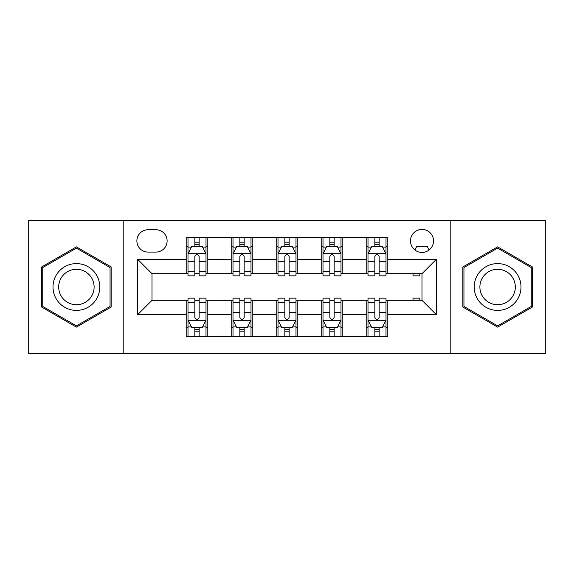 <?xml version="1.0" encoding="UTF-8"?>
<svg xmlns="http://www.w3.org/2000/svg" width="574" height="574" viewBox="0 0 574 574"><rect width="100%" height="100%" fill="white"/><g stroke="black" fill="none" stroke-linecap="round" stroke-linejoin="round"><path stroke-width="0.86" d="M421.998 229.399A11.523 11.523 0 0 0 410.482 240.922A11.523 11.523 0 0 0 421.998 252.438A11.523 11.523 0 0 0 433.521 240.922A11.523 11.523 0 0 0 421.998 229.399M450.798 353.598L545.3 353.598L545.3 220.402L450.798 220.402L450.798 353.598L123.202 353.598L123.202 220.402L28.7 220.402L28.7 353.598L123.202 353.598M148.042 252.079L155.963 252.079A11.157 11.157 0 0 0 167.12 240.922A11.157 11.157 0 0 0 155.963 229.758L148.042 229.758A11.157 11.157 0 0 0 136.877 240.922A11.157 11.157 0 0 0 148.042 252.079M450.798 220.402L123.202 220.402M186.198 314.717L137.602 314.717L137.602 259.283L186.198 259.283L186.198 273.683L152.002 273.683L152.002 300.317L186.198 300.317L186.198 336.5L387.802 336.5L387.802 300.317L421.998 300.317L421.998 273.683L387.802 273.683L387.802 259.283L436.398 259.283L436.398 314.717L387.802 314.717M387.802 259.283L387.802 237.5L186.198 237.5L186.198 259.283M366.198 237.5L366.198 273.683L367.999 273.683M374.844 273.683L379.163 273.683M386.001 273.683L387.802 273.683M366.198 273.683L340.999 273.683M321.203 237.5L321.203 273.683L322.997 273.683M329.842 273.683L334.161 273.683M321.203 273.683L295.997 273.683M276.202 237.5L276.202 273.683L278.003 273.683M284.84 273.683L289.16 273.683M276.202 273.683L251.003 273.683M231.2 237.5L231.2 273.683L233.001 273.683M239.839 273.683L244.158 273.683M231.2 273.683L206.001 273.683M186.198 273.683L187.999 273.683M194.837 273.683L199.156 273.683M186.198 300.317L187.999 300.317M194.837 300.317L199.156 300.317M206.001 300.317L207.802 300.317L207.802 336.5M233.001 300.317L207.802 300.317M239.839 300.317L244.158 300.317M251.003 300.317L252.797 300.317L252.797 336.5M278.003 300.317L252.797 300.317M284.84 300.317L289.16 300.317M295.997 300.317L297.798 300.317L297.798 336.5M322.997 300.317L297.798 300.317M329.842 300.317L334.161 300.317M340.999 300.317L342.8 300.317L342.8 336.5M367.999 300.317L342.8 300.317M374.844 300.317L379.163 300.317M386.001 300.317L387.802 300.317M207.802 237.5L207.802 273.683M186.198 246.497L187.999 246.497M194.837 246.497L199.156 246.497M206.001 246.497L207.802 246.497M186.198 327.503L187.999 327.503M194.837 327.503L199.156 327.503M206.001 327.503L207.802 327.503M231.2 300.317L231.2 336.5M252.797 237.5L252.797 273.683M231.2 246.497L233.001 246.497M239.839 246.497L244.158 246.497M251.003 246.497L252.797 246.497M231.2 327.503L233.001 327.503M239.839 327.503L244.158 327.503M251.003 327.503L252.797 327.503M276.202 300.317L276.202 336.5M276.202 327.503L278.003 327.503M284.84 327.503L289.16 327.503M295.997 327.503L297.798 327.503M297.798 237.5L297.798 273.683M276.202 246.497L278.003 246.497M284.84 246.497L289.16 246.497M295.997 246.497L297.798 246.497M321.203 300.317L321.203 336.5M321.203 327.503L322.997 327.503M329.842 327.503L334.161 327.503M340.999 327.503L342.8 327.503M342.8 237.5L342.8 273.683M321.203 246.497L322.997 246.497M329.842 246.497L334.161 246.497M340.999 246.497L342.8 246.497M366.198 300.317L366.198 336.5M366.198 327.503L367.999 327.503M374.844 327.503L379.163 327.503M386.001 327.503L387.802 327.503M366.198 246.497L367.999 246.497M374.844 246.497L379.163 246.497M386.001 246.497L387.802 246.497M152.002 273.683L137.602 259.283M152.002 300.317L137.602 314.717M436.398 259.283L421.998 273.683M436.398 314.717L421.998 300.317M76.399 327.115L111.141 307.054L111.141 266.946L76.399 246.885L41.658 266.946L41.658 307.054L76.399 327.115M532.342 266.946L497.601 246.885L462.859 266.946L462.859 307.054L497.601 327.115L532.342 307.054L532.342 266.946M199.156 242.178L194.837 242.178M206.001 271.33L199.156 271.33L199.156 275.843L206.001 275.843L206.001 253.88L202.4 246.677L191.601 246.677L187.999 253.88L187.999 275.843L194.837 275.843L194.837 271.33L187.999 271.33M187.999 253.88L187.999 237.5M206.001 253.88L206.001 237.5M194.837 246.677L194.837 237.5M199.156 237.5L199.156 246.677M199.156 271.33L199.156 256.578C197.721 253.808 196.279 253.808 194.837 256.578L194.837 271.33M194.837 331.822L199.156 331.822M187.999 302.67L194.837 302.67L194.837 298.157L187.999 298.157L187.999 320.12L191.601 327.324L202.4 327.324L206.001 320.12L206.001 298.157L199.156 298.157L199.156 302.67L206.001 302.67M206.001 320.12L206.001 336.5M187.999 320.12L187.999 336.5M199.156 327.324L199.156 336.5M194.837 336.5L194.837 327.324M194.837 302.67L194.837 317.422C196.279 320.192 197.721 320.192 199.156 317.422L199.156 302.67M244.158 242.178L239.839 242.178M251.003 271.33L244.158 271.33L244.158 275.843L251.003 275.843L251.003 253.88L247.401 246.677L236.603 246.677L233.001 253.88L233.001 275.843L239.839 275.843L239.839 271.33L233.001 271.33M233.001 253.88L233.001 237.5M251.003 253.88L251.003 237.5M239.839 246.677L239.839 237.5M244.158 237.5L244.158 246.677M244.158 271.33L244.158 256.578C242.723 253.808 241.281 253.808 239.839 256.578L239.839 271.33M289.16 242.178L284.84 242.178M295.997 271.33L289.16 271.33L289.16 275.843L295.997 275.843L295.997 253.88L292.403 246.677L281.597 246.677L278.003 253.88L278.003 275.843L284.84 275.843L284.84 271.33L278.003 271.33M278.003 253.88L278.003 237.5M295.997 253.88L295.997 237.5M284.84 246.677L284.84 237.5M289.16 237.5L289.16 246.677M289.16 271.33L289.16 256.578C287.725 253.808 286.283 253.808 284.84 256.578L284.84 271.33M334.161 242.178L329.842 242.178M340.999 271.33L334.161 271.33L334.161 275.843L340.999 275.843L340.999 253.88L337.397 246.677L326.599 246.677L322.997 253.88L322.997 275.843L329.842 275.843L329.842 271.33L322.997 271.33M322.997 253.88L322.997 237.5M340.999 253.88L340.999 237.5M329.842 246.677L329.842 237.5M334.161 237.5L334.161 246.677M334.161 271.33L334.161 256.578C332.719 253.808 331.284 253.808 329.842 256.578L329.842 271.33M239.839 331.822L244.158 331.822M233.001 302.67L239.839 302.67L239.839 298.157L233.001 298.157L233.001 320.12L236.603 327.324L247.401 327.324L251.003 320.12L251.003 298.157L244.158 298.157L244.158 302.67L251.003 302.67M251.003 320.12L251.003 336.5M233.001 320.12L233.001 336.5M244.158 327.324L244.158 336.5M239.839 336.5L239.839 327.324M239.839 302.67L239.839 317.422C241.281 320.192 242.716 320.192 244.158 317.422L244.158 302.67M284.84 331.822L289.16 331.822M278.003 302.67L284.84 302.67L284.84 298.157L278.003 298.157L278.003 320.12L281.597 327.324L292.403 327.324L295.997 320.12L295.997 298.157L289.16 298.157L289.16 302.67L295.997 302.67M295.997 320.12L295.997 336.5M278.003 320.12L278.003 336.5M289.16 327.324L289.16 336.5M284.84 336.5L284.84 327.324M284.84 302.67L284.84 317.422C286.275 320.192 287.718 320.192 289.16 317.422L289.16 302.67M329.842 331.822L334.161 331.822M322.997 302.67L329.842 302.67L329.842 298.157L322.997 298.157L322.997 320.12L326.599 327.324L337.397 327.324L340.999 320.12L340.999 298.157L334.161 298.157L334.161 302.67L340.999 302.67M340.999 320.12L340.999 336.5M322.997 320.12L322.997 336.5M334.161 327.324L334.161 336.5M329.842 336.5L329.842 327.324M329.842 302.67L329.842 317.422C331.277 320.192 332.719 320.192 334.161 317.422L334.161 302.67M379.163 242.178L374.844 242.178M386.001 271.33L379.163 271.33L379.163 275.843L386.001 275.843L386.001 253.88L382.399 246.677L371.6 246.677L367.999 253.88L367.999 275.843L374.844 275.843L374.844 271.33L367.999 271.33M367.999 253.88L367.999 237.5M386.001 253.88L386.001 237.5M374.844 246.677L374.844 237.5M379.163 237.5L379.163 246.677M379.163 271.33L379.163 256.578C377.721 253.808 376.279 253.808 374.844 256.578L374.844 271.33M374.844 331.822L379.163 331.822M367.999 302.67L374.844 302.67L374.844 298.157L367.999 298.157L367.999 320.12L371.6 327.324L382.399 327.324L386.001 320.12L386.001 298.157L379.163 298.157L379.163 302.67L386.001 302.67M386.001 320.12L386.001 336.5M367.999 320.12L367.999 336.5M379.163 327.324L379.163 336.5M374.844 336.5L374.844 327.324M374.844 302.67L374.844 317.422C376.279 320.192 377.721 320.192 379.163 317.422L379.163 302.67M96.662 275.298A23.398 23.398 0 0 0 64.697 266.738A23.398 23.398 0 0 0 56.137 298.702A23.398 23.398 0 0 0 88.102 307.262A23.398 23.398 0 0 0 96.662 275.298M91.74 278.139A17.715 17.715 0 0 0 67.538 271.66A17.715 17.715 0 0 0 61.059 295.861A17.715 17.715 0 0 0 85.261 302.34A17.715 17.715 0 0 0 91.74 278.139M76.399 325.867L42.741 306.437L42.741 267.563L76.399 248.133L110.057 267.563L110.057 306.437L76.399 325.867M497.601 310.398A23.398 23.398 0 0 0 520.998 287A23.398 23.398 0 0 0 497.601 263.602A23.398 23.398 0 0 0 474.203 287A23.398 23.398 0 0 0 497.601 310.398M497.601 304.715A17.715 17.715 0 0 0 515.316 287A17.715 17.715 0 0 0 497.601 269.285A17.715 17.715 0 0 0 479.886 287A17.715 17.715 0 0 0 497.601 304.715M463.943 267.563L497.601 248.133L531.259 267.563L531.259 306.437L497.601 325.867L463.943 306.437L463.943 267.563M413 273.683L413 275.843L419.838 275.843L419.838 273.683M429.065 250.02L427.4 246.677L416.602 246.677L414.93 250.02M413 300.317L413 298.157L419.838 298.157L419.838 300.317M231.2 314.717L207.802 314.717M231.2 259.283L207.802 259.283M276.202 259.283L252.797 259.283M276.202 314.717L252.797 314.717M321.203 259.283L297.798 259.283M321.203 314.717L297.798 314.717M366.198 259.283L342.8 259.283M366.198 314.717L342.8 314.717M205.908 253.701L188.093 253.701M187.999 247.114L191.386 247.114M202.615 247.114L206.001 247.114M194.837 261.679L187.999 261.679M206.001 261.679L199.156 261.679M199.156 244.474L194.837 244.474M188.093 320.299L205.908 320.299M206.001 326.886L202.615 326.886M191.386 326.886L187.999 326.886M199.156 312.321L206.001 312.321M187.999 312.321L194.837 312.321M194.837 329.526L199.156 329.526M250.91 253.701L233.087 253.701M233.001 247.114L236.388 247.114M247.616 247.114L251.003 247.114M239.839 261.679L233.001 261.679M251.003 261.679L244.158 261.679M244.158 244.474L239.839 244.474M295.911 253.701L278.089 253.701M278.003 247.114L281.382 247.114M292.618 247.114L295.997 247.114M284.84 261.679L278.003 261.679M295.997 261.679L289.16 261.679M289.16 244.474L284.84 244.474M340.913 253.701L323.09 253.701M322.997 247.114L326.384 247.114M337.612 247.114L340.999 247.114M329.842 261.679L322.997 261.679M340.999 261.679L334.161 261.679M334.161 244.474L329.842 244.474M233.087 320.299L250.91 320.299M251.003 326.886L247.616 326.886M236.388 326.886L233.001 326.886M244.158 312.321L251.003 312.321M233.001 312.321L239.839 312.321M239.839 329.526L244.158 329.526M278.089 320.299L295.911 320.299M295.997 326.886L292.618 326.886M281.382 326.886L278.003 326.886M289.16 312.321L295.997 312.321M278.003 312.321L284.84 312.321M284.84 329.526L289.16 329.526M323.09 320.299L340.913 320.299M340.999 326.886L337.612 326.886M326.384 326.886L322.997 326.886M334.161 312.321L340.999 312.321M322.997 312.321L329.842 312.321M329.842 329.526L334.161 329.526M385.907 253.701L368.092 253.701M367.999 247.114L371.385 247.114M382.614 247.114L386.001 247.114M374.844 261.679L367.999 261.679M386.001 261.679L379.163 261.679M379.163 244.474L374.844 244.474M368.092 320.299L385.907 320.299M386.001 326.886L382.614 326.886M371.385 326.886L367.999 326.886M379.163 312.321L386.001 312.321M367.999 312.321L374.844 312.321M374.844 329.526L379.163 329.526"/></g></svg>
